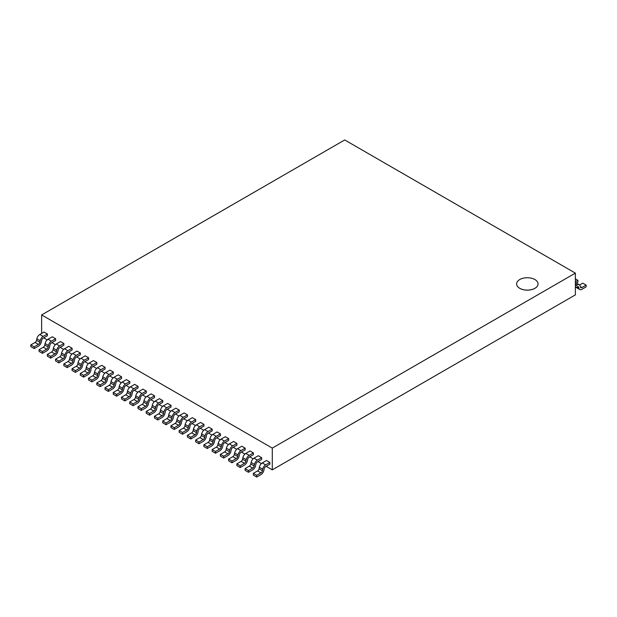 <?xml version="1.0" encoding="UTF-8"?>
<svg xmlns="http://www.w3.org/2000/svg" width="617" height="617" viewBox="0 0 617 617"><rect width="100%" height="100%" fill="white"/><g stroke="black" fill="none" stroke-linecap="round" stroke-linejoin="round"><path stroke-width="0.93" d="M534.908 279.547A10.713 6.185 0 0 0 523.231 278.205A10.713 6.185 0 0 0 516.614 283.92A10.713 6.185 0 0 0 527.327 290.106A10.713 6.185 0 0 0 538.047 283.92A10.713 6.185 0 0 0 534.908 279.547M538.047 283.959L538.047 283.92A10.713 6.185 180 0 1 538.047 283.959A10.713 6.185 180 0 1 527.327 290.144A10.713 6.185 180 0 1 516.614 283.959A10.713 6.185 180 0 1 516.614 283.943L516.614 283.959M41.632 314.932L272.29 448.104L575.368 273.123L344.71 139.951L41.632 314.932L41.632 333.427M272.29 448.104L272.29 469.853L266.174 466.329M261.423 463.583L257.937 461.57M253.186 458.824L249.7 456.811M244.941 454.066L241.455 452.053M236.704 449.307L233.218 447.294M228.46 444.548L224.974 442.536M220.223 439.79L216.737 437.785M211.978 435.039L208.492 433.026M203.741 430.28L200.255 428.267M195.496 425.522L192.018 423.509M187.26 420.763L183.773 418.75M179.023 416.005L175.536 413.992M170.778 411.246L167.292 409.233M162.541 406.487L159.055 404.482M154.296 401.736L150.81 399.723M146.059 396.978L142.573 394.965M137.815 392.219L134.329 390.206M129.578 387.461L126.092 385.448M121.341 382.702L117.855 380.689M113.096 377.943L109.61 375.93M104.859 373.185L101.373 371.179M96.614 368.434L93.128 366.421M88.378 363.675L84.891 361.662M80.133 358.917L76.647 356.904M71.896 354.158L68.41 352.145M63.651 349.399L60.173 347.386M55.414 344.641L51.928 342.628M47.177 339.882L43.691 337.869M575.368 273.123L575.368 294.872L272.29 469.853M579.61 284.985L582.787 283.149L586.15 285.093L581.916 287.537A2.144 1.242 -60 0 1 580.844 287.645A2.144 1.242 -60 0 1 580.45 287.09L580.127 285.902A4.296 2.476 120 0 0 579.348 284.792A4.296 2.476 120 0 0 577.203 285.008L575.368 286.064M575.368 287.815L577.203 286.758A2.144 1.242 -60 0 1 578.276 286.65A2.144 1.242 -60 0 1 578.669 287.206L578.985 288.394A4.296 2.476 120 0 0 579.772 289.504A4.296 2.476 120 0 0 581.916 289.296L586.15 286.843L586.15 285.093M575.368 282.655A4.296 2.476 -60 0 1 575.985 282.848L579.348 284.792M579.772 289.504L576.409 287.561A4.296 2.476 -60 0 1 576.147 287.368M575.368 278.869L577.913 280.334L575.368 281.799M576.286 283.026L577.913 282.085L577.913 280.334M30.85 344.903L30.85 346.654L34.213 348.597L38.447 346.152A4.296 2.476 120 0 0 41.378 341.872L41.701 340.314A2.144 1.242 -60 0 1 43.159 338.178L47.393 335.733L47.393 333.982L44.038 332.039L39.797 334.483A4.296 2.476 -60 0 0 36.866 338.764L40.228 340.707L39.912 342.258A2.144 1.242 -60 0 1 38.447 344.402L34.213 346.847L30.85 344.903L35.084 342.458A2.144 1.242 120 0 0 36.55 340.322L36.873 338.764M47.393 333.982L43.159 336.427A4.296 2.476 120 0 0 40.228 340.707M34.213 346.847L34.213 348.597M39.087 349.662L39.087 351.412L42.45 353.356L46.691 350.911A4.296 2.476 120 0 0 49.615 346.631L49.938 345.073A2.144 1.242 -60 0 1 51.404 342.936L55.638 340.491L55.638 338.741L52.275 336.797L48.041 339.242A4.296 2.476 -60 0 0 45.11 343.522L48.465 345.466L48.149 347.016A2.144 1.242 -60 0 1 46.691 349.16L42.45 351.605L39.087 349.662L43.329 347.217A2.144 1.242 120 0 0 44.794 345.073L45.11 343.522M55.638 338.741L51.404 341.186L48.041 339.242M42.45 351.605L42.45 353.356M51.404 341.178A4.296 2.476 120 0 0 48.473 345.466M47.332 354.42L47.332 356.171L50.694 358.115L54.928 355.67A4.296 2.476 120 0 0 57.859 351.382L58.183 349.831A2.144 1.242 -60 0 1 59.641 347.695L63.875 345.25L63.875 343.499L60.512 341.556L56.278 344.001A4.296 2.476 -60 0 0 53.347 348.281L56.71 350.225L56.394 351.775A2.144 1.242 -60 0 1 54.928 353.919L50.694 356.364L47.332 354.42L51.566 351.975A2.144 1.242 120 0 0 53.031 349.831L53.347 348.281M63.875 343.499L59.641 345.944A4.296 2.476 120 0 0 56.71 350.225M50.694 356.364L50.694 358.115M63.165 360.428A4.296 2.476 120 0 0 66.096 356.14L66.42 354.59A2.144 1.242 -60 0 1 67.885 352.446L72.12 350.001L72.12 348.25L68.757 346.314L64.523 348.759A4.296 2.476 -60 0 0 61.592 353.04L64.947 354.983L64.631 356.533A2.144 1.242 -60 0 1 63.165 358.678L58.931 361.115L55.569 359.179L59.803 356.734A2.144 1.242 120 0 0 61.268 354.59L61.592 353.04M72.12 348.25L67.885 350.703A4.296 2.476 120 0 0 64.955 354.983M55.569 359.179L55.569 360.93L58.931 362.865L63.165 360.421M58.931 361.115L58.931 362.865M63.813 363.937L63.813 365.688L67.176 367.624L71.41 365.179A4.296 2.476 120 0 0 74.341 360.899L74.657 359.349A2.144 1.242 -60 0 1 76.122 357.204L80.357 354.76L80.357 353.009L76.994 351.073L72.76 353.518A4.296 2.476 -60 0 0 69.829 357.798L73.192 359.742L72.868 361.292A2.144 1.242 -60 0 1 71.41 363.428L67.176 365.873L63.813 363.937L68.047 361.493A2.144 1.242 120 0 0 69.513 359.349L69.829 357.798M80.357 353.009L76.122 355.454A4.296 2.476 120 0 0 73.192 359.734M67.176 365.873L67.176 367.624M82.585 365.657L82.902 364.107A2.144 1.242 -60 0 1 84.359 361.963L88.601 359.518L88.601 357.767L85.239 355.832L81.004 358.276A4.296 2.476 -60 0 0 78.074 362.557L77.757 364.107A2.144 1.242 120 0 1 76.284 366.251M88.601 357.767L84.359 360.212A4.296 2.476 120 0 0 81.436 364.493L81.112 366.051A2.144 1.242 -60 0 1 79.647 368.187L75.413 370.632L72.05 368.696L76.284 366.243L79.647 368.187M72.05 368.696L72.05 370.447L75.413 372.383L79.647 369.938A4.296 2.476 120 0 0 82.578 365.657M75.413 370.632L75.413 372.383M80.295 373.447L80.295 375.198L83.657 377.141L87.892 374.696A4.296 2.476 120 0 0 90.822 370.416L91.139 368.866A2.144 1.242 -60 0 1 92.604 366.722L96.838 364.277L96.838 362.526L93.475 360.583L89.241 363.027A4.296 2.476 -60 0 0 86.311 367.308L89.673 369.251L89.349 370.809A2.144 1.242 -60 0 1 87.892 372.946L83.657 375.391L80.295 373.447L84.529 371.002A2.144 1.242 120 0 0 85.994 368.866L86.311 367.308M96.838 362.526L92.604 364.971A4.296 2.476 120 0 0 89.673 369.251M83.657 375.391L83.657 377.141M88.532 378.206L88.532 379.956L91.894 381.9L96.129 379.455A4.296 2.476 120 0 0 99.059 375.175L99.383 373.617A2.144 1.242 -60 0 1 100.841 371.48L105.083 369.035L105.083 367.285L101.72 365.341L97.478 367.786A4.296 2.476 -60 0 0 94.548 372.066L97.91 374.01L97.594 375.56A2.144 1.242 -60 0 1 96.129 377.704L91.894 380.149L88.532 378.206L92.766 375.761A2.144 1.242 120 0 0 94.231 373.624L94.555 372.066M105.083 367.285L100.841 369.73A4.296 2.476 120 0 0 97.91 374.01M91.894 380.149L91.894 381.9M96.776 382.964L96.776 384.715L100.131 386.658L104.373 384.214A4.296 2.476 120 0 0 107.304 379.933L107.62 378.375A2.144 1.242 -60 0 1 109.086 376.239L113.32 373.794L113.32 372.043L109.957 370.1L105.723 372.545A4.296 2.476 -60 0 0 102.792 376.825L102.476 378.375A2.144 1.242 120 0 1 101.011 380.519L104.373 382.463L100.131 384.908L96.776 382.964L101.011 380.519M113.32 372.043L109.086 374.488A4.296 2.476 120 0 0 106.155 378.769L105.831 380.319M100.131 384.908L100.131 386.658M102.476 378.375L105.839 380.319A2.144 1.242 -60 0 1 104.373 382.463M115.857 383.134A2.144 1.242 -60 0 1 117.323 380.998L121.557 378.553L121.557 376.802L118.194 374.858L113.96 377.303A4.296 2.476 -60 0 0 111.029 381.584L114.392 383.527L114.076 385.077A2.144 1.242 -60 0 1 112.61 387.221L108.376 389.666L105.013 387.723L109.248 385.278A2.144 1.242 120 0 0 110.713 383.134L111.037 381.584M121.557 376.802L117.323 379.247L113.96 377.303M105.013 387.723L105.013 389.474L108.376 391.417L112.61 388.972A4.296 2.476 120 0 0 115.541 384.684L115.865 383.134M108.376 389.666L108.376 391.417M117.323 379.239A4.296 2.476 120 0 0 114.392 383.527M113.25 392.481L113.25 394.232L116.613 396.168L120.847 393.723A4.296 2.476 120 0 0 123.778 389.443L124.102 387.892A2.144 1.242 -60 0 1 125.567 385.748L129.801 383.304L129.801 381.553L126.439 379.617L122.205 382.062L125.567 384.005A4.296 2.476 120 0 0 122.636 388.286L122.313 389.836A2.144 1.242 -60 0 1 120.847 391.98L116.613 394.417L113.25 392.481L117.492 390.037A2.144 1.242 120 0 0 118.958 387.892L119.274 386.342A4.296 2.476 -60 0 1 122.205 382.054M129.801 381.553L125.567 384.005M116.613 394.417L116.613 396.168M129.092 398.489A4.296 2.476 120 0 0 132.023 394.201L132.346 392.651A2.144 1.242 -60 0 1 133.804 390.507L138.038 388.062L138.038 386.311L134.676 384.376L130.442 386.82A4.296 2.476 -60 0 0 127.511 391.101L130.873 393.044L130.557 394.595A2.144 1.242 -60 0 1 129.092 396.731L124.858 399.176L121.495 397.24L125.729 394.795A2.144 1.242 120 0 0 127.195 392.651L127.511 391.101M138.038 386.311L133.804 388.756A4.296 2.476 120 0 0 130.873 393.037M121.495 397.24L121.495 398.991L124.858 400.927L129.092 398.482M124.858 399.176L124.858 400.927M129.732 401.999L129.732 403.749L133.095 405.685L137.329 403.24A4.296 2.476 120 0 0 140.26 398.96L140.583 397.41A2.144 1.242 -60 0 1 142.049 395.266L146.283 392.821L146.283 391.07L142.92 389.134L138.686 391.579A4.296 2.476 -60 0 0 135.755 395.859L139.11 397.795L138.794 399.353A2.144 1.242 -60 0 1 137.329 401.49L133.095 403.934L129.732 401.999L133.966 399.546A2.144 1.242 120 0 0 135.431 397.41L135.755 395.859M146.283 391.07L142.049 393.515A4.296 2.476 120 0 0 139.118 397.795M133.095 403.934L133.095 405.685M137.977 406.75L137.977 408.5L141.339 410.444L145.573 407.999A4.296 2.476 120 0 0 148.504 403.719L148.82 402.168A2.144 1.242 -60 0 1 150.286 400.024L154.52 397.579L154.52 395.829L151.157 393.885L146.923 396.33A4.296 2.476 -60 0 0 143.992 400.618L147.355 402.554L147.031 404.112A2.144 1.242 -60 0 1 145.573 406.248L141.339 408.693L137.977 406.75L142.211 404.305A2.144 1.242 120 0 0 143.676 402.168L143.992 400.61M154.52 395.829L150.286 398.273A4.296 2.476 120 0 0 147.355 402.554M141.339 408.693L141.339 410.444M146.214 411.508L146.214 413.259L149.576 415.202L153.81 412.758A4.296 2.476 120 0 0 156.741 408.477L157.065 406.919A2.144 1.242 -60 0 1 158.523 404.783L162.765 402.338L162.765 400.587L159.402 398.644L155.16 401.089A4.296 2.476 -60 0 0 152.237 405.369L155.592 407.313L155.276 408.863A2.144 1.242 -60 0 1 153.81 411.007L149.576 413.452L146.214 411.508L150.448 409.063A2.144 1.242 120 0 0 151.913 406.927M162.765 400.587L158.523 403.032A4.296 2.476 120 0 0 155.592 407.313M155.276 408.863L151.921 406.927L152.237 405.369M149.576 413.452L149.576 415.202M154.458 416.267L154.458 418.017L157.821 419.961L162.055 417.516A4.296 2.476 120 0 0 164.986 413.236L165.302 411.678A2.144 1.242 -60 0 1 166.767 409.541L171.002 407.097L171.002 405.346L167.639 403.402L163.405 405.847A4.296 2.476 -60 0 0 160.474 410.128L163.829 412.071L163.513 413.621A2.144 1.242 -60 0 1 162.055 415.765L157.821 418.21L154.458 416.267L158.692 413.822A2.144 1.242 120 0 0 160.158 411.678L160.474 410.128M171.002 405.346L166.767 407.791A4.296 2.476 120 0 0 163.837 412.071M157.821 418.21L157.821 419.961M162.695 421.025L162.695 422.776L166.058 424.72L170.292 422.275A4.296 2.476 120 0 0 173.223 417.987L173.547 416.436A2.144 1.242 -60 0 1 175.004 414.3L179.239 411.855L179.239 410.104L175.884 408.161L171.642 410.606A4.296 2.476 -60 0 0 168.711 414.886L172.074 416.83L171.757 418.38A2.144 1.242 -60 0 1 170.292 420.524L166.058 422.969L162.695 421.025L166.929 418.581A2.144 1.242 120 0 0 168.395 416.436L168.719 414.886M179.239 410.104L175.004 412.549A4.296 2.476 120 0 0 172.074 416.83M166.058 422.969L166.058 424.72M170.932 425.784L170.932 427.535L174.295 429.471L178.537 427.026A4.296 2.476 120 0 0 181.467 422.745L181.784 421.195A2.144 1.242 -60 0 1 183.249 419.051L187.483 416.606L187.483 414.855L184.121 412.92L179.886 415.364A4.296 2.476 -60 0 0 176.956 419.645L180.311 421.588L179.994 423.139A2.144 1.242 -60 0 1 178.537 425.283L174.295 427.72L170.932 425.784L175.174 423.339A2.144 1.242 120 0 0 176.639 421.195L176.956 419.645M187.483 414.855L183.249 417.308L179.886 415.364M174.295 427.72L174.295 429.471M183.249 417.3A4.296 2.476 120 0 0 180.318 421.588M179.177 430.543L179.177 432.293L182.539 434.229L186.774 431.784A4.296 2.476 120 0 0 189.704 427.504L190.028 425.954A2.144 1.242 -60 0 1 191.486 423.81L195.72 421.365L195.72 419.614L192.357 417.678L188.123 420.123L191.486 422.059A4.296 2.476 120 0 0 188.555 426.339L188.239 427.897A2.144 1.242 -60 0 1 186.774 430.034L182.539 432.478L179.177 430.543L183.411 428.098A2.144 1.242 120 0 0 184.876 425.954L185.193 424.403A4.296 2.476 -60 0 1 188.123 420.115M195.72 419.614L191.486 422.059M182.539 432.478L182.539 434.229M195.011 436.551A4.296 2.476 120 0 0 197.941 432.262L198.265 430.712A2.144 1.242 -60 0 1 199.731 428.568L203.965 426.123L203.965 424.373L200.602 422.437L196.368 424.882A4.296 2.476 -60 0 0 193.437 429.162L196.792 431.098L196.476 432.656A2.144 1.242 -60 0 1 195.011 434.792L190.776 437.237L187.414 435.301L191.656 432.849A2.144 1.242 120 0 0 193.113 430.712L193.437 429.162M203.965 424.373L199.731 426.817A4.296 2.476 120 0 0 196.8 431.098M187.414 435.301L187.414 437.052L190.776 438.988L195.011 436.543M190.776 437.237L190.776 438.988M195.658 440.052L195.658 441.803L199.021 443.746L203.255 441.302A4.296 2.476 120 0 0 206.186 437.021L206.502 435.471A2.144 1.242 -60 0 1 207.968 433.327L212.202 430.882L212.202 429.131L208.839 427.188L204.605 429.633A4.296 2.476 -60 0 0 201.674 433.921L205.037 435.857L204.713 437.414A2.144 1.242 -60 0 1 203.255 439.551L199.021 441.996L195.658 440.052L199.893 437.607A2.144 1.242 120 0 0 201.358 435.471L201.674 433.913M212.202 429.131L207.968 431.576A4.296 2.476 120 0 0 205.037 435.857M199.021 441.996L199.021 443.746M214.431 441.78L214.747 440.222A2.144 1.242 -60 0 1 216.205 438.085L220.446 435.641L220.446 433.89L217.084 431.946L212.85 434.391A4.296 2.476 -60 0 0 209.919 438.672L209.603 440.229A2.144 1.242 120 0 1 208.13 442.366L211.492 444.309L207.258 446.754L203.895 444.811L208.13 442.366M220.446 433.89L216.205 436.335A4.296 2.476 120 0 0 213.281 440.615L212.958 442.165A2.144 1.242 -60 0 1 211.492 444.309M203.895 444.811L203.895 446.561L207.258 448.505L211.492 446.06A4.296 2.476 120 0 0 214.423 441.78M207.258 446.754L207.258 448.505M212.14 449.569L212.14 451.32L215.503 453.264L219.737 450.819A4.296 2.476 120 0 0 222.668 446.538L222.984 444.98A2.144 1.242 -60 0 1 224.449 442.844L228.683 440.399L228.683 438.648L225.321 436.705L221.087 439.15A4.296 2.476 -60 0 0 218.156 443.43L221.518 445.374L221.195 446.924A2.144 1.242 -60 0 1 219.737 449.068L215.503 451.513L212.14 449.569L216.374 447.124A2.144 1.242 120 0 0 217.84 444.98L218.156 443.43M228.683 438.648L224.449 441.093A4.296 2.476 120 0 0 221.518 445.374M215.503 451.513L215.503 453.264M220.377 454.328L220.377 456.079L223.74 458.022L227.974 455.577A4.296 2.476 120 0 0 230.905 451.297L231.228 449.739A2.144 1.242 -60 0 1 232.686 447.603L236.928 445.158L236.928 443.407L233.565 441.463L229.323 443.908A4.296 2.476 -60 0 0 226.393 448.189L229.755 450.132L229.439 451.683A2.144 1.242 -60 0 1 227.974 453.827L223.74 456.272L220.377 454.328L224.611 451.883A2.144 1.242 120 0 0 226.077 449.739L226.4 448.189M236.928 443.407L232.686 445.852A4.296 2.476 120 0 0 229.755 450.132M223.74 456.272L223.74 458.022M240.931 452.361L245.165 449.909L245.165 448.158L241.802 446.222L237.568 448.667A4.296 2.476 -60 0 0 234.637 452.947L237.992 454.891L237.676 456.441M245.165 448.158L240.931 450.611A4.296 2.476 120 0 0 238 454.891M234.321 454.498L237.684 456.441A2.144 1.242 -60 0 1 236.218 458.585L231.977 461.022L228.622 459.087L232.856 456.642A2.144 1.242 120 0 0 234.321 454.498L234.637 452.947M228.622 459.087L228.622 460.837L231.977 462.773L236.218 460.328A4.296 2.476 120 0 0 239.149 456.048L239.465 454.498A2.144 1.242 -60 0 1 240.931 452.354M231.977 461.022L231.977 462.773M247.702 459.256A2.144 1.242 -60 0 1 249.168 457.112L253.402 454.667L253.402 452.917L250.039 450.981L245.805 453.426A4.296 2.476 -60 0 0 242.874 457.706L246.237 459.65L245.921 461.2A2.144 1.242 -60 0 1 244.455 463.336L240.221 465.781L236.859 463.845L241.093 461.4A2.144 1.242 120 0 0 242.558 459.256L242.882 457.706M253.402 452.917L249.168 455.361A4.296 2.476 120 0 0 246.237 459.642M236.859 463.845L236.859 465.596L240.221 467.532L244.455 465.087A4.296 2.476 120 0 0 247.386 460.806L247.71 459.256M240.221 465.781L240.221 467.532M245.096 468.604L245.096 470.355L248.458 472.29L252.7 469.846A4.296 2.476 120 0 0 255.623 465.565L255.947 464.015A2.144 1.242 -60 0 1 257.412 461.871L261.647 459.426L261.647 457.675L258.284 455.739L254.05 458.184L257.412 460.12A4.296 2.476 120 0 0 254.482 464.4L254.158 465.958A2.144 1.242 -60 0 1 252.7 468.095L248.458 470.54L245.096 468.604L249.337 466.151A2.144 1.242 120 0 0 250.803 464.015L251.119 462.465A4.296 2.476 -60 0 1 254.05 458.176M261.647 457.675L257.412 460.12M248.458 470.54L248.458 472.29M253.34 473.355L257.574 470.91A2.144 1.242 120 0 0 259.04 468.773L262.402 470.709A2.144 1.242 -60 0 1 260.937 472.853L256.703 475.298L253.34 473.355L253.34 475.105L256.703 477.049L260.937 474.604A4.296 2.476 120 0 0 263.868 470.324L264.192 468.773A2.144 1.242 -60 0 1 265.649 466.629L269.884 464.185L269.884 462.434L266.521 460.49L262.287 462.935A4.296 2.476 -60 0 0 259.356 467.223L262.719 469.159L262.402 470.717M269.884 462.434L265.649 464.879A4.296 2.476 120 0 0 262.719 469.159M259.04 468.773L259.356 467.216M256.703 475.298L256.703 477.049M575.368 283.951L577.203 285.008M578.977 288.394L576.671 287.059M577.597 286.589L578.669 287.206M581.916 287.537L580.319 286.62M43.159 336.427L39.797 334.483M39.912 342.258L36.55 340.322M35.084 342.458L38.447 344.402M48.157 347.016L44.794 345.073M43.329 347.217L46.691 349.16M59.641 345.944L56.278 344.001M56.394 351.775L53.031 349.831M51.566 351.975L54.928 353.919M67.885 350.703L64.523 348.759M64.638 356.533L61.276 354.59M59.803 356.734L63.165 358.67M76.122 355.454L72.76 353.518M72.875 361.292L69.513 359.349M68.047 361.493L71.41 363.428M84.359 360.212L81.004 358.276M81.112 366.051L77.757 364.107M78.066 362.557L81.429 364.493M92.604 364.971L89.241 363.027M89.357 370.802L85.994 368.866M84.529 371.002L87.892 372.946M100.841 369.73L97.478 367.786M97.594 375.56L94.231 373.624M92.766 375.761L96.129 377.704M109.086 374.488L105.723 372.545M102.784 376.825L106.147 378.769M114.076 385.077L110.713 383.134M109.248 385.278L112.61 387.221M122.32 389.836L118.958 387.892M119.266 386.342L122.629 388.286M117.492 390.037L120.847 391.972M133.804 388.756L130.442 386.82M130.557 394.595L127.195 392.651M125.729 394.795L129.092 396.731M142.049 393.515L138.686 391.579M138.802 399.353L135.439 397.41M133.966 399.546L137.329 401.49M150.286 398.273L146.923 396.33M147.039 404.104L143.676 402.168M142.211 404.305L145.573 406.248M158.523 403.032L155.16 401.089M150.448 409.063L153.81 411.007M166.767 407.791L163.405 405.847M163.52 413.621L160.158 411.678M158.692 413.822L162.055 415.765M175.004 412.549L171.642 410.606M171.757 418.38L168.395 416.436M166.929 418.581L170.292 420.524M180.002 423.139L176.639 421.195M175.174 423.339L178.537 425.275M188.239 427.897L184.876 425.954M185.193 424.403L188.555 426.347M183.411 428.098L186.774 430.034M199.731 426.817L196.368 424.882M196.484 432.656L193.121 430.712M191.656 432.849L195.011 434.792M207.968 431.576L204.605 429.633M204.721 437.407L201.358 435.471M199.893 437.607L203.255 439.551M216.205 436.335L212.85 434.391M212.965 442.165L209.603 440.229M209.911 438.672L213.274 440.615M224.449 441.093L221.087 439.15M221.202 446.924L217.84 444.98M216.374 447.124L219.737 449.068M232.686 445.852L229.323 443.908M229.439 451.683L226.077 449.739M224.611 451.883L227.974 453.827M240.931 450.611L237.568 448.667M232.856 456.642L236.218 458.578M249.168 455.361L245.805 453.426M245.921 461.2L242.558 459.256M241.093 461.4L244.455 463.336M254.165 465.958L250.803 464.015M251.111 462.465L254.474 464.4M249.337 466.151L252.7 468.095M265.649 464.879L262.287 462.935M257.574 470.91L260.937 472.853"/></g></svg>
